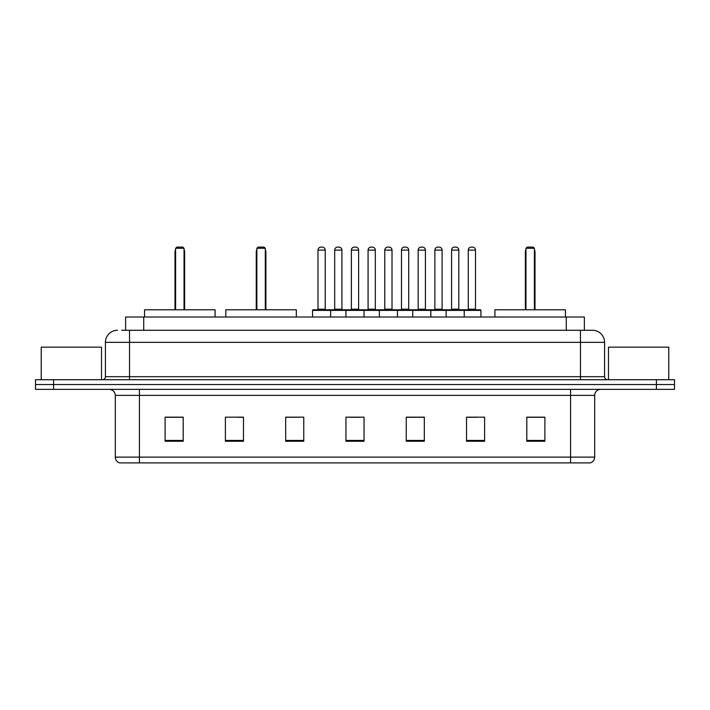 <?xml version="1.0" encoding="UTF-8"?>
<svg xmlns="http://www.w3.org/2000/svg" width="710" height="710" viewBox="0 0 710 710"><rect width="100%" height="100%" fill="white"/><g stroke="black" fill="none" stroke-linecap="round" stroke-linejoin="round"><path stroke-width="1.06" d="M121.712 330.283L129.54 330.283L121.712 330.283L125.635 330.283L125.635 317.024L584.365 317.024L584.365 330.283M117.487 330.283A12.052 12.052 0 0 0 105.426 342.344L105.426 376.699A3.017 3.017 0 0 1 102.418 379.717M604.574 342.344L129.54 342.344L129.54 330.283L592.513 330.283A12.052 12.052 0 0 1 604.574 342.344L604.574 376.699C604.751 378.536 605.754 379.539 607.582 379.717M53.587 379.717L35.5 379.717L35.5 384.536L53.587 384.536L35.5 384.536L35.5 389.364L53.587 389.364L53.587 384.536L656.413 384.536L53.587 384.536L53.587 379.717L656.413 379.717L656.413 384.536L674.5 384.536L656.413 384.536L656.413 389.364L53.587 389.364M656.413 389.364L674.5 389.364L674.5 379.717L656.413 379.717M592.335 330.283L588.288 330.283M594.687 457.116C594.519 460.009 593.072 461.935 590.347 462.902L570.574 462.902L570.574 457.116L594.687 457.116L594.687 395.39A6.026 6.026 0 0 1 600.713 389.364M570.574 462.902L119.653 462.902A6.026 6.026 0 0 1 115.313 457.116L115.313 395.39C114.958 391.725 112.952 389.719 109.287 389.364M544.889 441.265L544.889 417.152L526.802 417.152L526.802 441.265L544.889 441.265M484.61 441.265L484.61 417.152L466.523 417.152L466.523 441.265L484.61 441.265M424.323 441.265L424.323 417.152L406.244 417.152L406.244 441.265L424.323 441.265M183.198 441.265L183.198 417.152L165.11 417.152L165.11 441.265L183.198 441.265M243.477 441.265L243.477 417.152L225.389 417.152L225.389 441.265L243.477 441.265M303.756 441.265L303.756 417.152L285.677 417.152L285.677 441.265L303.756 441.265M364.044 441.265L364.044 417.152L345.956 417.152L345.956 441.265L364.044 441.265M559.604 462.902L139.426 462.902L139.426 457.116L570.574 457.116L570.574 395.39L115.313 395.39M467.366 417.276L476.41 417.276M303.756 417.152L285.677 417.276L303.756 417.152M237.868 417.276L243.477 417.276M417.276 417.276L409.617 417.276M350.483 417.276L359.517 417.276M183.198 417.276L165.11 417.276M424.323 417.276L406.244 417.276M544.889 417.276L526.802 417.276M101.512 379.717L101.512 347.163L41.224 347.163L41.224 379.717M215.086 317.024L215.086 309.791L144.556 309.791L144.556 317.024M175.601 248.296L176.808 247.098L182.834 247.098L184.041 248.296L175.601 248.296L175.601 309.791M184.041 248.296L184.041 309.791M184.644 309.791L184.644 251.917A4.819 4.819 0 0 0 184.041 249.583M174.997 309.791L174.997 251.917L175.601 251.917M668.776 379.717L668.776 347.163L608.488 347.163L608.488 379.717M296.345 317.024L296.345 309.791L225.815 309.791L225.815 317.024M256.86 248.296L258.067 247.098L264.093 247.098L265.3 248.296L256.86 248.296L256.86 309.791M265.3 248.296L265.3 309.791M265.904 309.791L265.904 251.917A4.819 4.819 0 0 0 265.3 249.583M256.257 309.791L256.257 251.917L256.86 251.917M565.444 317.024L565.444 309.791L494.914 309.791L494.914 317.024M525.959 248.296L527.166 247.098L533.192 247.098L534.399 248.296L525.959 248.296L525.959 309.791M534.399 248.296L534.399 309.791M535.003 309.791L535.003 251.917A4.819 4.819 0 0 0 534.399 249.583M525.356 309.791L525.356 251.917L525.959 251.917M463.453 309.791L480.333 309.791A0.604 0.604 0 0 1 480.927 310.394L312.56 310.394A0.604 0.604 0 0 1 313.163 309.791L330.043 309.791L313.163 309.791M330.647 317.024L330.647 310.394A0.604 0.604 0 0 0 330.043 309.791M325.224 250.106L317.982 250.106A3.017 3.017 0 0 1 321 247.098L322.207 247.098A3.017 3.017 0 0 1 325.224 250.106L325.224 309.187A0.604 0.604 0 0 0 325.819 309.791M317.982 250.106L317.982 309.187A0.604 0.604 0 0 1 317.388 309.791M312.56 310.394L312.56 317.024M345.956 317.024L345.956 310.394A0.604 0.604 0 0 1 346.56 309.791L363.44 309.791L346.56 309.791M364.044 317.024L364.044 310.394A0.604 0.604 0 0 0 363.44 309.791M358.621 250.106L351.379 250.106A3.017 3.017 0 0 1 354.397 247.098L355.603 247.098A3.017 3.017 0 0 1 358.621 250.106L358.621 309.187A0.604 0.604 0 0 0 359.216 309.791M351.379 250.106L351.379 309.187A0.604 0.604 0 0 1 350.784 309.791M379.353 317.024L379.353 310.394A0.604 0.604 0 0 1 379.957 309.791L396.837 309.791L379.957 309.791M397.44 317.024L397.44 310.394A0.604 0.604 0 0 0 396.837 309.791M392.018 250.106L384.776 250.106A3.017 3.017 0 0 1 387.793 247.098L389 247.098A3.017 3.017 0 0 1 392.018 250.106L392.018 309.187A0.604 0.604 0 0 0 392.612 309.791M384.776 250.106L384.776 309.187A0.604 0.604 0 0 1 384.181 309.791M412.75 317.024L412.75 310.394A0.604 0.604 0 0 1 413.353 309.791L430.233 309.791L413.353 309.791M430.837 317.024L430.837 310.394A0.604 0.604 0 0 0 430.233 309.791M425.414 250.106L418.172 250.106A3.017 3.017 0 0 1 421.19 247.098L422.397 247.098A3.017 3.017 0 0 1 425.414 250.106L425.414 309.187A0.604 0.604 0 0 0 426.018 309.791M418.172 250.106L418.172 309.187A0.604 0.604 0 0 1 417.578 309.791M446.146 317.024L446.146 310.394A0.604 0.604 0 0 1 446.75 309.791L463.63 309.791L446.75 309.791M464.233 317.024L464.233 310.394A0.604 0.604 0 0 0 463.63 309.791M458.811 250.106L451.578 250.106A3.017 3.017 0 0 1 454.586 247.098L455.793 247.098A3.017 3.017 0 0 1 458.811 250.106L458.811 309.187A0.604 0.604 0 0 0 459.414 309.791M451.578 250.106L451.578 309.187A0.604 0.604 0 0 1 450.974 309.791M346.737 309.791L329.866 309.791M334.685 250.106A3.017 3.017 0 0 1 337.703 247.098L338.901 247.098A3.017 3.017 0 0 1 341.918 250.106L334.685 250.106L334.685 309.187A0.604 0.604 0 0 1 334.082 309.791M341.918 250.106L341.918 309.187A0.604 0.604 0 0 0 342.522 309.791M380.134 309.791L363.263 309.791M368.082 250.106A3.017 3.017 0 0 1 371.099 247.098L372.297 247.098A3.017 3.017 0 0 1 375.315 250.106L368.082 250.106L368.082 309.187A0.604 0.604 0 0 1 367.478 309.791M375.315 250.106L375.315 309.187A0.604 0.604 0 0 0 375.918 309.791M413.531 309.791L396.659 309.791M401.478 250.106A3.017 3.017 0 0 1 404.496 247.098L405.694 247.098A3.017 3.017 0 0 1 408.711 250.106L401.478 250.106L401.478 309.187A0.604 0.604 0 0 1 400.875 309.791M408.711 250.106L408.711 309.187A0.604 0.604 0 0 0 409.315 309.791M446.927 309.791L430.056 309.791M434.875 250.106A3.017 3.017 0 0 1 437.892 247.098L439.091 247.098A3.017 3.017 0 0 1 442.108 250.106L434.875 250.106L434.875 309.187A0.604 0.604 0 0 1 434.271 309.791M442.108 250.106L442.108 309.187A0.604 0.604 0 0 0 442.712 309.791M468.272 250.106A3.017 3.017 0 0 1 471.289 247.098L472.487 247.098A3.017 3.017 0 0 1 475.505 250.106L468.272 250.106L468.272 309.187A0.604 0.604 0 0 1 467.668 309.791M475.505 250.106L475.505 309.187A0.604 0.604 0 0 0 476.108 309.791M480.927 310.394L480.927 317.024M143.722 330.283L143.722 317.024M566.278 330.283L566.278 317.024M129.54 379.717L129.54 342.344L105.426 342.344M105.426 376.699L604.574 376.699M580.46 330.283L580.46 379.717M570.574 389.364L570.574 395.39L594.687 395.39M115.313 457.116L139.426 457.116L139.426 389.364M364.044 440.431L345.956 440.431M303.756 440.431L285.677 440.431M243.477 440.431L225.389 440.431M183.198 440.431L165.11 440.431M424.323 440.431L406.244 440.431M484.61 440.431L466.523 440.431M544.889 440.431L526.802 440.431M184.041 251.917L184.644 251.917M265.3 251.917L265.904 251.917M534.399 251.917L535.003 251.917M317.982 309.187L325.224 309.187M351.379 309.187L358.621 309.187M384.776 309.187L392.018 309.187M418.172 309.187L425.414 309.187M451.578 309.187L458.811 309.187M334.685 309.187L341.918 309.187M368.082 309.187L375.315 309.187M401.478 309.187L408.711 309.187M434.875 309.187L442.108 309.187M468.272 309.187L475.505 309.187M175.601 249.583A4.819 4.819 0 0 0 174.997 251.917M256.86 249.583A4.819 4.819 0 0 0 256.257 251.917M525.959 249.583A4.819 4.819 0 0 0 525.356 251.917"/></g></svg>
